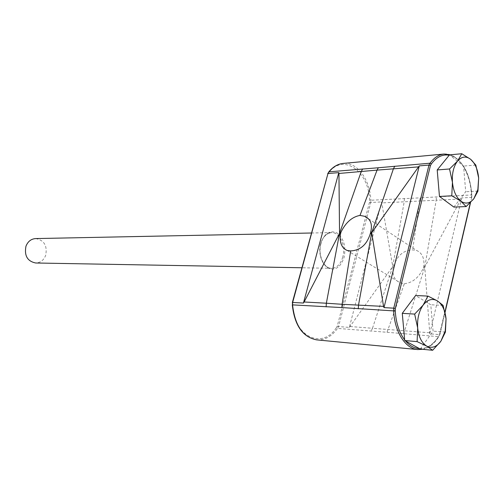 <?xml version="1.0" encoding="UTF-8"?>
<svg xmlns="http://www.w3.org/2000/svg" width="504" height="504" viewBox="0 0 504 504"><rect width="100%" height="100%" fill="white"/><g stroke="black" fill="none" stroke-linecap="round" stroke-linejoin="round"><path stroke-width="0.38" stroke-dasharray="2.52 1.89" d="M35.633 238.581C44.119 240.118 47.47 245.687 45.7 255.295C43.754 260.221 40.402 262.792 35.658 262.993M404.334 283.739C412.543 282.801 418.862 277.628 423.284 268.216L423.889 265.728C424.418 258.004 422.012 252.926 416.676 250.488L412.631 249.902C403.559 250.249 397.404 255.383 394.153 265.312L393.555 267.731C392.017 275.02 394.241 280.048 400.226 282.82L404.334 283.739L387.028 332.275L337.516 328.4L338.537 326.56L349.354 327.417L381.597 201.94L392.729 266.503L393.555 267.731M420.298 349.083L433.075 331.122L430.775 304.762L415.567 295.539M445.41 332.073L433.075 331.122M443.117 305.399L430.775 304.762M453.877 207.081L465.702 191.766L463.63 166.673L463.573 166.055L449.492 154.867M477.943 191.085L465.702 191.766M475.82 165.073L463.573 166.055M470.339 202.69L439.469 334.599L429.786 333.824L461.708 197.914L424.784 266.988L423.889 265.728M429.786 333.824L424.784 266.988L423.284 268.216M444.024 154.041C457.808 152.372 470.641 172.305 471.379 194.947L420.16 197.858L412.631 249.902M292.358 302.45L327.833 174.082L328.728 172.645C343.52 152.844 368.997 171.505 369.545 200.315L369.495 202.243L370.793 202.482L370.856 200.233L420.16 197.858M387.028 332.275L438.461 336.641C432.634 345.706 425.723 350.015 417.709 349.568M429.534 332.766L372.488 328.28L392.729 266.503L394.153 265.312M403.231 333.768L404.618 330.807L424.784 266.988L436.199 200.227L460.965 199.004M404.416 198.469L404.195 201.802L436.199 200.227L436.382 196.787M471.643 197.077L471.826 194.928L471.379 194.947L471.322 197.429L461.708 197.914M349.354 327.417L392.729 266.503L404.195 201.802L381.969 202.898M350.223 326.529L372.488 328.28L371.133 331.141M369.495 202.243L337.252 326.094L338.537 326.56L370.793 202.482L381.597 201.94M439.897 334.549L438.461 336.641L439.469 334.599L439.91 334.536L444.969 311.982M471.687 194.941C471.101 183.954 468.411 174.529 463.63 166.673L462.836 165.463C459.182 160.171 454.992 156.845 450.261 155.478L449.203 155.226M419.479 348.629L420.613 348.642C427.694 348.239 433.799 344.011 438.934 335.973L439.803 334.221M404.655 339.872L405.562 340.994M327.833 174.082L327.682 173.641M320.764 243.363C318.667 254.507 321.035 262.723 327.877 268.002C335.236 270.944 340.641 267.397 344.087 257.374C346.122 246.563 343.829 238.461 337.207 233.069C329.912 229.792 324.431 233.226 320.764 243.363M342.789 257.021C340.622 264.216 336.88 267.977 331.563 268.304C323.555 268.613 317.337 254.841 320.645 243.728C322.812 236.754 326.435 233.043 331.525 232.602C339.753 232.054 346.027 245.883 342.789 257.021M369.545 200.315L370.856 200.233C370.106 179.701 357.071 161.765 343.155 163.422M316.644 339.866C324.689 340.351 331.645 336.527 337.516 328.4L336.376 327.663C322.283 350.009 293.542 336.47 292.541 304.718L292.597 302.62M422.673 349.31C428.961 347.905 434.366 343.659 438.877 336.565L438.934 335.973M337.252 326.094L336.376 327.663M328.728 172.645L328.646 172.084M311.403 233.006L331.525 232.602C326.189 233.491 322.661 237.176 320.947 243.665C317.608 254.942 323.978 268.726 331.563 268.304L301.871 267.769M368.462 218.786L416.676 250.488M347.187 250.469L400.226 282.82M471.757 197.329L470.566 202.463M445.057 312.373L439.91 334.536M471.769 197.316L471.826 194.928C470.156 173.88 463.025 160.499 450.425 154.785"/><path stroke-width="0.76" d="M417.11 341.624L426.749 346.141C431.89 348.636 436.596 347.004 440.868 341.252L445.202 331.04L446.053 318.868L443.117 305.399L437.384 300.863L427.94 296.075L423.146 305.109L414.666 314.093L402.274 313.337L404.718 340.528L420.298 349.083L432.665 350.261L440.868 341.252L445.41 332.073L446.053 318.868C445.139 310.206 442.247 304.202 437.384 300.863C432.35 298.072 427.606 299.489 423.146 305.109C418.912 311.277 417.091 318.912 417.684 328.01L417.11 341.624L404.718 340.528M451.779 195.804L460.807 201.146C465.557 204.353 469.911 203.534 473.861 198.683L477.868 189.548L478.655 177.975L475.82 165.073L470.635 159.302L461.784 153.739L457.481 161.154L449.524 168.979L437.201 169.949L439.463 196.453L453.877 207.081L466.15 206.564L473.861 198.683L477.943 191.085L478.655 177.975C477.811 169.502 475.14 163.277 470.635 159.302C465.979 155.831 461.595 156.448 457.481 161.154C453.569 166.414 451.886 173.458 452.441 182.291L451.779 195.804L439.463 196.453M301.871 267.769L35.658 262.993C27.399 261.267 24.167 255.673 25.969 246.21C27.884 241.447 31.103 238.909 35.633 238.581L311.403 233.006M328.646 172.084L328.772 171.921C332.955 166.818 337.749 163.983 343.155 163.422C337.863 163.97 333.15 166.774 329.024 171.833L327.984 173.527L338.795 172.62L303.433 303.043L292.364 302.444L327.984 173.527L292.654 302.432L292.578 304.876C294.853 325.489 302.879 337.151 316.644 339.866L417.709 349.568C405.418 348.768 394.512 331.764 393.662 310.892L341.914 307.579L342.096 304.29L383.55 306.401L371.713 232.766L370.175 234.095L370.849 231.481C372.506 224.003 370.459 218.944 364.688 216.304L368.462 218.786M370.175 234.095C366.71 244.805 360.215 250.412 350.683 250.923L347.187 250.469C341.825 248.132 339.545 242.846 340.332 234.631L341.006 232.098C345.776 222.428 352.101 216.871 359.988 215.41L364.688 216.304M427.94 296.075L415.567 295.539L402.274 313.337M414.666 314.093L417.684 328.01C418.692 336.968 421.716 343.01 426.749 346.141L432.665 350.261M461.784 153.739L449.492 154.867L437.201 169.949M449.524 168.979L452.441 182.291C453.367 191.054 456.158 197.341 460.807 201.146L466.15 206.564M383.55 306.401L383.991 307.616L419.278 165.885L371.713 232.766L370.849 231.481M418.307 166.893L377.055 170.113L378.321 167.756L329.024 171.833L327.701 173.622M378.321 167.756L430.006 163.208C434.108 157.639 438.776 154.583 444.024 154.041L343.155 163.422M292.364 302.444L292.578 304.876L341.914 307.579M338.795 172.62L338.946 173.458L377.055 170.113L359.988 215.41M394.745 166.219L393.366 168.953L371.713 232.766L358.527 305.014L358.268 308.788M326.132 306.873L326.353 303.225L342.096 304.29L350.683 250.923M449.203 155.226C442.531 154.041 436.571 156.958 431.323 163.964L430.429 165.558L428.973 165.073L393.731 308.171L395.3 308.479L395.243 310.81L393.662 310.892L393.731 308.171L383.991 307.616M431.323 163.964L430.006 163.208L428.973 165.073L419.278 165.885M338.946 173.458L339.545 233.383L326.353 303.225L304.114 301.984L339.545 233.383L341.006 232.098M304.114 301.984L303.433 303.043M362.634 168.96L361.217 171.618L339.545 233.383L340.332 234.631M430.429 165.558L395.3 308.479M395.243 310.81C395.98 322.787 399.118 332.47 404.655 339.872M444.969 311.982L470.339 202.69M405.562 340.994C409.739 345.807 414.382 348.352 419.479 348.629M316.644 339.866C302.677 337.107 294.557 325.426 292.288 304.832L292.288 304.788M470.566 202.463L445.057 312.373M450.425 154.785L444.024 154.041M422.673 349.31L417.709 349.568"/></g></svg>
